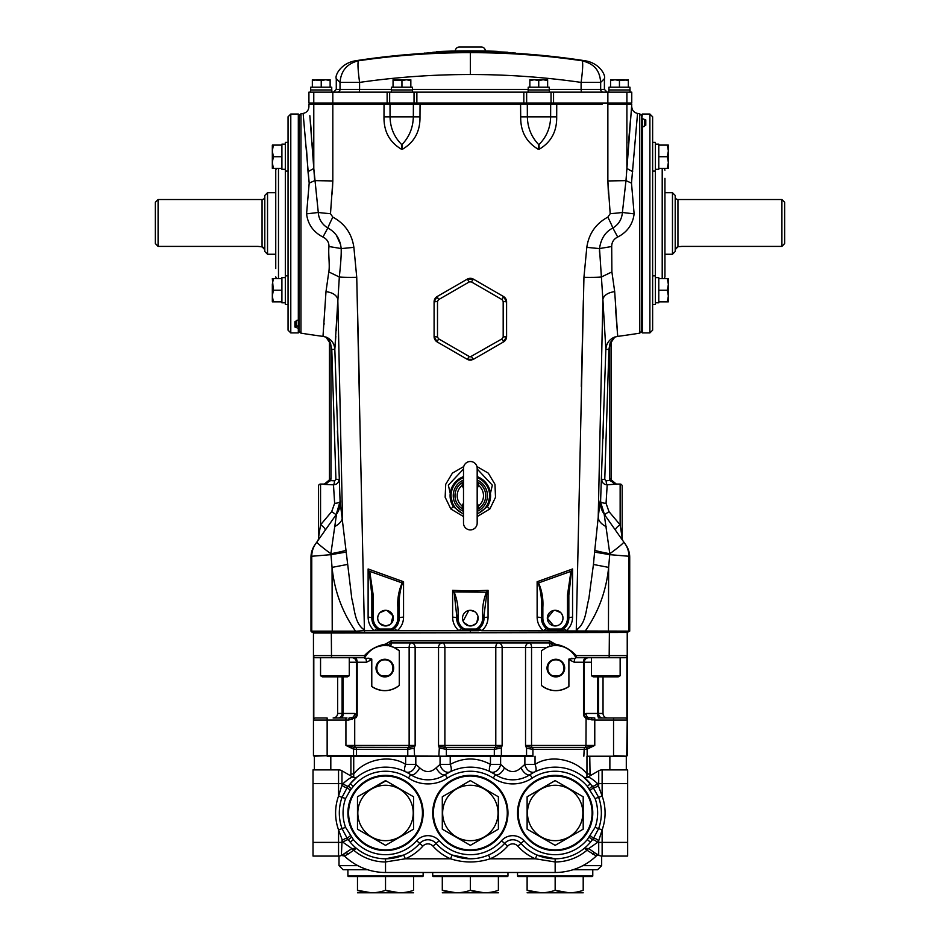 <?xml version="1.0" encoding="UTF-8"?>
<svg xmlns="http://www.w3.org/2000/svg" width="940" height="940" viewBox="0 0 940 940"><rect width="100%" height="100%" fill="white"/><g stroke="black" fill="none" stroke-linecap="round" stroke-linejoin="round"><path stroke-width="1.41" d="M471.751 104.481L526.941 104.505M520.56 103.083L520.701 116.854C520.455 131.353 526.271 142.14 538.15 149.202L539.29 149.202L538.15 149.202L538.702 144.584C531.405 136.982 527.622 127.711 527.352 116.772L527.305 104.505L556.739 104.481L550.664 104.505L550.629 116.772C550.441 127.711 546.551 136.982 538.961 144.584L538.702 144.584M538.961 144.584L539.29 149.202C551.157 142.14 556.962 131.353 556.692 116.854L556.739 104.481L602.047 104.481M608.427 193.969L607.863 180.95L625.981 180.633L622.398 212.475C621.822 219.326 618.649 224.496 612.88 227.997C605.395 231.769 600.93 238.631 599.509 248.56L602.881 299.331C603.997 295.184 607.933 292.61 614.689 291.612L611.893 271.918L611.705 246.515C611.729 242.167 613.726 239.018 617.709 237.045C627.332 232.074 632.796 224.355 634.124 213.874L631.492 183.124L637.555 113.435A1094.395 1094.395 0 0 1 637.696 113.458A1094.395 1094.395 0 0 1 639.717 113.775L639.717 333.171A1094.395 1094.395 0 0 1 617.709 336.391L614.689 291.612M581.308 386.457L583.341 300.53M599.485 252.132L599.497 249.441M615.677 310.329L617.709 336.391L614.831 337.096L610.201 342.701L608.897 349.457L609.719 345.873L609.719 478.601L609.99 480.599L616.722 484.394L611.447 480.058L606.124 480.834L604.761 479.471L608.897 349.469L604.761 479.471L601.718 479.341C601.964 482.702 603.797 484.523 607.193 484.829L616.722 484.077C613.397 483.748 611.564 481.926 611.247 478.601L609.719 478.601M641.339 331.538L639.717 333.171M641.339 115.397L639.717 113.775M611.705 246.515L599.509 248.56A21.89 0.834 -173.4 0 1 586.807 247.326L583.94 277.324A21.89 1.375 -178.5 0 0 601.353 277.006L611.893 271.918M634.124 213.874L622.398 212.475A21.89 0.975 175.4 0 1 610.189 213.709L607.851 217.117A21.89 2.103 -117.1 0 1 612.88 227.997L617.709 237.045M611.247 478.601L611.247 342.231L614.842 336.99C609.332 339.246 606.347 343.359 605.854 349.328L608.897 349.469M615.665 530.489A5.476 2.103 -35.2 0 1 620.141 524.849L622.186 538.009L622.186 486.121A2.056 2.056 0 0 0 620.141 484.077L620.141 524.849L609.002 511.63L604.526 514.685L600.202 500.867L598.216 517.329L602.881 299.331L605.854 349.328L600.59 501.431A5.476 1.716 -177.6 0 0 606.053 503.323L607.193 484.829A4.101 1.058 86.4 0 1 606.124 480.834M603.022 438.322L603.269 430.826M612.351 481.903L612.998 482.643M614.842 336.99L610.201 342.701M611.247 345.873L609.719 345.873M609.002 511.63L606.053 503.323M623.185 541.158A5.476 5.476 0 0 1 622.186 538.009L622.186 486.121M621.281 530.278L621.657 532.486M621.669 532.545L622.01 535.177M623.749 541.957L604.173 514.168L609.813 553.719A21.89 1.598 -35.2 0 0 623.749 541.957L625.723 544.754A21.89 21.89 0 0 1 629.718 557.361L629.718 631.128L481.785 630.74L479.177 628.59L484.018 617.251M623.514 541.616L624.877 543.555M606.147 526.647A21.89 12.079 -175.7 0 1 598.216 517.329L594.597 552.097L609.696 554.659L628.919 556.257L629.718 557.361M334.628 503.323A5.476 1.716 -2.4 0 0 340.092 501.431L336.156 514.685L331.679 511.63L334.628 503.323L333.488 484.829L323.971 484.394L329.247 480.058L329.435 478.601L329.435 342.231L325.851 336.99C331.35 339.246 334.346 343.359 334.828 349.328L340.092 501.431L351.842 598.839C354.768 609.214 354.521 623.631 364.426 629.965L363.486 630.74L364.438 630.74L364.603 632.502L355.661 632.502L627.556 632.502L628.919 631.128L628.919 556.257A21.89 21.843 -35.2 0 0 624.947 543.649M594.597 552.097L593.446 564.482L608.627 567.384L609.813 553.719A21.89 1.528 -170.3 0 1 594.762 550.358M600.202 500.867A21.89 21.843 -35.2 0 0 604.173 514.168M357.212 632.502L355.52 631.128L355.661 632.502L312.339 632.502L310.976 631.128L355.52 631.128C342.242 612.187 334.417 590.931 332.055 567.384L330.88 553.719A21.89 1.598 -144.8 0 1 316.933 541.957L336.52 514.168L330.88 553.719A21.89 1.528 -9.7 0 0 345.92 550.358M317.18 541.616L315.805 543.555M346.085 552.097L330.986 554.659L311.763 556.257L310.976 557.361A21.89 21.89 0 0 1 314.971 544.754L316.933 541.957M313.126 632.502L311.763 631.128L311.763 556.257A21.89 21.843 -144.8 0 1 315.734 543.649M319.412 530.278L319.024 532.486M319.024 532.545L318.672 535.177M318.495 537.645L318.495 486.121A2.056 2.056 0 0 1 320.552 484.077L320.552 524.849L318.495 538.009A5.476 5.476 0 0 1 317.497 541.158M331.679 511.63L320.552 524.849A5.476 2.103 -144.8 0 1 325.017 530.489M338.964 479.341C338.717 482.702 336.896 484.523 333.488 484.829A4.101 1.058 93.6 0 0 334.558 480.834L335.921 479.471L331.785 349.469L330.962 345.873L329.435 345.873L330.962 345.873L331.785 349.457L335.921 479.471L338.964 479.341M332.267 193.969L332.819 180.95L314.7 180.633L313.796 168.483L318.284 212.475C318.742 219.102 321.915 224.272 327.802 227.997C335.756 232.215 340.221 239.077 341.173 248.56C341.514 256.561 340.057 269.627 339.328 277.006L334.828 349.328L331.785 349.469M329.435 478.601L329.247 480.058L330.692 480.599L323.971 484.077C327.285 483.748 329.118 481.926 329.435 478.601L330.962 478.601L330.692 480.599L334.558 480.834M325.851 336.99L330.481 342.701L330.962 345.873L330.962 478.601M299.343 115.397L300.964 113.775L300.964 333.171A1094.395 1094.395 0 0 0 322.984 336.391L325.851 337.096C328.706 339.352 329.905 341.067 329.435 342.231L330.481 342.701M329.435 342.231L329.435 345.873M337.66 438.322L337.425 430.826M328.33 481.903L327.684 482.643M334.828 349.328L335.087 346.073M335.416 341.808L335.827 336.25M336.214 330.492L337.789 299.743M334.534 526.647A21.89 12.079 -4.3 0 0 342.465 517.329L337.812 299.331C336.696 295.184 332.748 292.61 325.992 291.612L328.788 271.918C330.058 265.867 328.072 253.271 328.988 246.515C329 242.214 327.002 239.066 322.972 237.045C313.349 232.074 307.873 224.343 306.569 213.874L309.19 183.124L303.127 113.435A1094.395 1094.395 0 0 0 300.964 113.775M322.984 336.391L325.992 291.612M324.1 323.325L324.006 324.5M299.343 331.538L300.964 333.171M309.848 115.714L313.796 168.483L308.003 171.644L309.248 183.535M306.416 147.686L307.979 171.162M328.988 246.515L341.173 248.56A21.89 0.834 -6.6 0 0 353.875 247.326L356.742 277.324A21.89 1.375 -1.5 0 1 339.328 277.006L339.422 275.902M340.574 244.553L336.544 235.635M313.784 168.26L312.209 142.951M311.34 131.988L310.588 123.398M303.127 113.435C306.71 112.612 308.649 110.356 308.919 106.678L308.919 104.505L313.784 104.505L315.17 103.083M314.7 180.633L309.19 183.124M332.184 104.481L332.819 104.481L332.819 180.95L330.492 213.709A21.89 0.975 4.6 0 1 318.284 212.475L306.569 213.874M330.492 213.709L332.831 217.117C344.851 223.626 351.865 233.696 353.875 247.326M356.742 277.324L364.426 629.965M347.236 564.482L332.055 567.384L332.231 632.502M332.831 217.117A21.89 2.103 -62.9 0 0 327.802 227.997L322.972 237.045M339.328 277.006L328.788 271.918M340.48 500.867A21.89 21.843 -144.8 0 1 336.52 514.168M356.401 631.163L363.486 630.74M364.438 630.74L470.341 630.74L470.341 632.502M380.359 630.74L380.23 629.083L390.829 629.083A1.363 1.363 0 0 0 391.487 628.907A12.314 12.314 0 0 0 397.843 618.132L397.843 607.205C397.326 598.651 398.76 590.555 402.144 582.918L369.726 571.356L373.215 595.149L373.215 618.132A12.314 12.314 0 0 0 379.56 628.907A1.363 1.363 0 0 0 380.23 629.083M390.934 630.74L392.145 630.106A2.738 2.738 0 0 1 390.829 630.446L380.23 630.446M394.33 630.74L392.145 630.106L395.446 627.556M402.438 583.199L403.554 581.731L402.438 583.199C399.876 590.931 398.795 598.933 399.206 607.205L399.206 618.132A13.677 13.677 0 0 1 392.145 630.106L391.487 628.907M399.206 607.205L397.843 607.205M390.829 630.446L390.829 629.083M377.163 630.74L378.902 630.106A13.677 13.677 0 0 1 371.852 618.132A4.101 0.952 180 0 0 368.116 617.192C368.198 622.574 370.289 627.086 374.39 630.74L376.693 628.578L378.902 630.106L379.56 628.907M378.902 630.106A13.677 13.677 0 0 1 371.852 618.132L376.693 628.578M368.116 617.192L368.116 568.97L369.232 571.626L368.116 568.97L403.554 581.731L403.554 617.192A4.101 0.952 0 0 0 399.206 618.132A13.677 13.677 0 0 1 392.145 630.106M373.215 618.132L371.852 618.132L371.852 595.149L369.232 571.626M371.852 595.149L373.215 595.149M385.529 610.307L379.936 612.657C376.975 616.299 376.975 619.954 379.936 623.62L385.529 625.97A7.826 7.826 0 0 0 393.355 618.132A7.826 7.826 0 0 0 385.529 610.307A7.826 7.826 0 0 0 377.704 618.132A7.826 7.826 0 0 0 385.529 625.97L389.877 624.654M391.052 623.678L393.014 615.865L387.045 610.459M403.554 617.192C403.46 622.609 401.368 627.121 397.279 630.74L394.365 628.578M461.752 630.74L463.714 630.106A13.677 13.677 0 0 1 456.664 618.132A4.101 0.952 180 0 0 452.622 617.192C452.716 622.597 454.807 627.109 458.908 630.74L461.517 628.59L465.041 630.446A2.738 2.738 0 0 1 463.714 630.106L464.384 628.907A1.363 1.363 0 0 0 465.041 629.083L475.64 629.083A1.363 1.363 0 0 0 476.298 628.907A12.314 12.314 0 0 0 482.655 618.132L482.655 615.348C482.232 607.181 483.548 599.379 486.579 591.93L488.06 590.332L486.967 592.223L454.102 591.93C457.134 599.379 458.45 607.181 458.027 615.348L458.027 618.132A12.314 12.314 0 0 0 464.384 628.907M463.714 630.106A13.677 13.677 0 0 1 456.664 618.132L461.517 628.59M458.027 618.132L456.664 618.132L456.664 615.9M453.714 592.223L452.622 590.332L454.102 591.93L456.664 615.348L458.027 615.348M452.622 617.192L452.622 590.332L470.341 590.978L488.06 590.332L488.06 617.192A4.101 0.952 -0 0 0 484.018 618.132A13.677 13.677 0 0 1 476.968 630.106L479.177 628.59M470.341 625.97A7.826 7.826 0 0 0 478.166 618.132A7.826 7.826 0 0 0 470.341 610.307A7.826 7.826 0 0 0 462.515 618.132A7.826 7.826 0 0 0 470.341 625.97M468.813 610.459L463.103 621.129M463.831 622.48L468.802 625.817M471.868 625.817L475.875 623.667M476.85 622.491L478.025 616.605M477.579 615.148L475.875 612.598M474.688 611.635L470.341 610.307M486.967 592.223L484.018 615.348L482.655 615.348M484.018 615.888L484.018 618.132A13.677 13.677 0 0 1 476.968 630.106L476.298 628.907M488.06 617.192C487.978 622.597 485.874 627.109 481.785 630.74L476.968 630.106M478.93 630.74L475.628 630.74L475.64 629.083M475.64 630.446L465.041 630.446L465.041 629.083M465.053 630.74L475.628 630.74M560.334 630.74L562.39 629.741M563.53 630.74L561.779 630.106L563.988 628.578L566.291 630.74C570.392 627.098 572.484 622.586 572.566 617.192A4.101 0.952 -0 0 0 568.841 618.132A13.677 13.677 0 0 1 561.779 630.106L561.121 628.907A12.314 12.314 0 0 0 567.466 618.132L567.466 595.149L570.956 571.356L538.538 582.918C541.922 590.543 543.355 598.639 542.85 607.205L542.85 618.132A12.314 12.314 0 0 0 549.195 628.907A1.363 1.363 0 0 0 549.865 629.083L560.452 629.083A1.363 1.363 0 0 0 561.121 628.907M549.747 630.74L549.865 630.446A2.738 2.738 0 0 1 548.537 630.106L548.584 630.141M546.351 630.74L549.865 630.446A2.738 2.738 0 0 1 548.537 630.106L549.865 630.446L549.865 629.083M544.272 626.416L541.475 618.132A13.677 13.677 0 0 0 548.537 630.106A13.677 13.677 0 0 1 541.475 618.132A4.101 0.952 180 0 0 537.128 617.192C537.234 622.621 539.325 627.133 543.402 630.74L546.328 628.578L549.865 630.446L560.452 630.446L560.452 629.083M537.128 617.192L537.128 581.731L538.244 583.199L537.128 581.731L572.566 568.97L570.956 571.356L572.566 568.97L572.566 617.192M542.85 618.132L541.475 618.132L541.475 607.205C541.887 598.933 540.806 590.931 538.244 583.199M541.475 607.205L542.85 607.205M555.152 625.97A7.826 7.826 0 0 0 562.99 618.132A7.826 7.826 0 0 0 555.152 610.307A7.826 7.826 0 0 0 547.327 618.132A7.826 7.826 0 0 0 555.152 625.97L558.184 625.359M553.637 610.459L547.327 618.132L553.625 625.817M559.547 624.618L560.745 623.62C563.706 619.965 563.706 616.311 560.745 612.657L555.152 610.307M571.461 571.626L568.841 595.149L567.466 595.149M568.841 595.149L568.841 618.132L567.466 618.132M583.47 632.502L584.292 631.163M585.021 632.502L585.173 631.128C598.451 612.187 606.265 590.931 608.627 567.384L608.45 632.502M593.446 564.482L588.84 598.839C585.914 609.214 586.172 623.631 576.267 629.965L577.195 630.74M583.94 277.324L576.267 629.965M607.851 217.117C595.831 223.626 588.816 233.696 586.807 247.326M632.679 171.644L626.886 168.483L626.909 104.505L607.863 104.481L607.863 180.95L610.189 213.709M625.511 103.083L626.909 104.505L631.762 104.505L625.981 180.633L631.492 183.124M628.472 142.998L630.787 116.172M359.374 386.457L357.341 300.53M313.796 168.483L313.784 104.505L340.163 104.481M391.369 103.083L390.018 104.505L390.053 116.772C390.241 127.711 394.13 136.982 401.721 144.584L401.979 144.584C409.276 136.982 413.06 127.711 413.33 116.772L413.389 104.505L332.819 104.481L332.995 103.083M470.341 103.083L470.341 104.481L420.051 104.481L419.98 116.854C420.227 131.353 414.411 142.14 402.531 149.202L401.404 149.202C389.524 142.14 383.72 131.353 383.99 116.854L384.049 103.083M438.487 104.481L413.788 104.505M385.858 104.481L387.104 104.493M387.656 104.493L388.537 104.493M389.101 104.505L389.748 104.505M463.502 516.565L450.824 508.963L445.149 497.237L445.724 484.276L452.41 473.114L463.737 466.569M448.545 289.955L456.417 285.408M450.824 508.963L453.327 506.66L463.502 514.262M463.502 469.013L448.345 485.157L453.327 506.66A20.233 20.233 0 0 1 463.502 476.651M477.179 514.262L487.355 506.66L492.337 485.181L477.179 469.013M477.179 476.651A20.233 20.233 0 0 1 487.355 506.66L489.869 508.963L477.179 516.565M476.944 466.569L488.295 473.137L494.957 484.3L495.521 497.272L489.869 508.963M484.264 285.408L492.137 289.955M470.341 356.836L502.136 338.799L503.182 336.978L506.589 336.602L503.511 341.937L473.419 359.315L467.262 359.315L469.295 356.554L470.341 356.836M503.182 336.978L503.182 301.481L502.136 299.66L471.387 281.906L469.295 281.906L438.545 299.66L437.5 301.481L437.5 336.978L438.545 338.799L469.295 356.554M471.939 359.926A6.157 6.157 0 0 1 467.262 359.315L437.171 341.937L438.545 338.799M437.5 301.481L434.092 301.857L437.171 296.523A6.157 6.157 0 0 0 434.092 301.857L434.092 336.602A6.157 6.157 0 0 0 437.171 341.937L434.092 336.602L437.5 336.978M437.171 296.523L467.262 279.145L437.171 296.523L438.545 299.66M471.387 281.906L473.419 279.145A6.157 6.157 0 0 0 467.262 279.145L469.295 281.906M467.262 279.145L473.419 279.145L503.511 296.523L506.589 301.857L506.589 336.602L506.589 301.857A6.157 6.157 0 0 0 503.511 296.523L473.419 279.145M502.136 299.66L503.511 296.523M471.387 356.554L473.419 359.315L503.511 341.937A6.157 6.157 0 0 0 506.589 336.602M502.136 338.799L503.511 341.937M503.182 301.481L506.589 301.857M470.341 529.902A6.839 6.839 0 0 0 477.179 523.063L477.179 468.343A6.839 6.839 0 0 0 470.341 461.505A6.839 6.839 0 0 0 463.502 468.343L463.502 523.063A6.839 6.839 0 0 0 470.341 529.902M463.502 511.372A17.096 17.096 0 0 1 463.502 480.035M477.179 480.035A17.096 17.096 0 0 1 477.179 511.372M463.502 488.53L462.186 485.381L462.339 482.584L463.408 481.409M477.273 481.409L478.354 482.584L478.495 485.381L477.179 488.53M463.502 506.543L462.186 506.026L463.502 502.865M477.179 481.022L477.414 481.703A2.738 2.573 -31.3 0 0 478.354 482.584A15.369 15.369 0 0 1 478.354 508.81L478.495 506.026L477.179 506.543M477.179 502.865L478.495 506.026A13.16 13.16 0 0 0 478.495 485.381L477.179 484.852M463.502 484.852L462.186 485.381A13.16 13.16 0 0 0 462.186 506.026L462.339 508.81A15.369 15.369 0 0 1 462.339 482.584A2.738 2.573 31.3 0 0 463.267 481.703L463.502 481.022M477.179 510.209A2.738 2.573 31.3 0 1 477.414 509.691L477.414 509.691A2.738 2.573 31.3 0 1 478.354 508.81L477.273 509.997M463.408 509.997L462.339 508.81A2.738 2.573 -31.3 0 1 463.267 509.691L463.267 509.691A2.738 2.573 -31.3 0 1 463.502 510.209M336.273 89.406L336.273 78.69L340.022 82.403L340.022 89.406L336.273 89.406L333.547 92.144M604.408 78.69C606.03 75.846 600.072 63.027 584.786 60.712L582.107 60.771C583.129 62.627 582.8 69.842 581.108 82.403C544.436 77.15 507.518 74.519 470.341 74.519L470.341 52.652C507.623 52.628 544.871 55.343 582.107 60.771C592.447 63.556 599.673 68.479 600.66 82.403L581.108 82.403L581.108 89.406L600.66 89.406L600.66 82.403L604.408 78.69L604.408 89.406L607.146 92.144M313.772 92.144L308.919 92.144L308.919 103.083L389.654 103.083L389.654 92.144L313.772 92.144L313.772 103.083M631.762 92.144L631.762 103.083L551.028 103.083L551.028 92.144L631.762 92.144M526.647 92.144L551.028 92.144L551.028 103.083L523.827 103.083L523.827 92.144L526.647 92.144L526.647 103.083M416.866 103.083L416.866 92.144L414.035 92.144L414.035 103.083L523.827 103.083M414.035 103.083L389.654 103.083M414.035 92.144L389.654 92.144M416.866 92.144L523.827 92.144M429.145 53.087L429.145 52.852A752.599 533.38 -90 0 0 425.773 53.133L425.773 53.286M437.03 52.699L437.03 52.558A751.8 335.662 90 0 0 435.126 52.558M437.864 52.487A752.517 334.288 -90 0 0 437.03 52.558M511.113 53.063L511.113 52.863A752.587 752.587 0 0 0 507.988 52.711L507.988 52.899M470.341 52.652C432.811 52.652 395.564 55.354 358.575 60.771L355.907 60.712C340.609 63.027 334.663 75.846 336.273 78.69M464.196 50.889A753.481 509.809 -90 0 1 466.287 50.877A753.492 753.492 0 0 0 463.855 50.889A753.469 110.239 90 0 1 464.196 50.889M465.136 50.889A753.492 753.492 0 0 0 464.043 50.889M473.584 50.901L473.584 51.312A753.058 753.058 0 0 0 471.845 51.3A753.069 370.325 90 0 0 471.751 51.3A753.058 740.133 90 0 1 479.224 51.371A752.999 343.37 90 0 0 478.754 51.371A753.034 752.717 90 0 0 470.776 51.324A753.081 132.951 90 0 1 471.821 51.418A752.94 740.979 90 0 0 470.964 51.418A753.081 132.963 -90 0 0 469.741 51.312A753.034 752.799 -90 0 1 475.358 51.336L475.358 51.336A753.046 738.817 -90 0 0 470.494 51.312A753.069 330.88 -90 0 1 470.881 51.3A753.058 753.058 0 0 0 468.026 51.3L468.026 50.889A753.492 526.435 -90 0 1 473.948 50.877A753.492 526.435 -90 0 1 476.933 50.901A753.492 753.492 0 0 1 484.276 50.995A753.398 351.419 90 0 0 484.1 50.995A753.398 351.419 90 0 0 482.255 50.972A753.481 753.481 0 0 0 474.912 50.889A753.469 346.625 90 0 0 473.584 50.901A753.469 753.469 0 0 1 489.564 51.136A753.234 350.467 -90 0 1 492.748 51.195A753.234 350.467 -90 0 1 494.381 51.253A753.481 753.481 0 0 1 494.757 51.265A753.234 352.336 -90 0 1 497.906 51.43A753.422 753.422 0 0 0 494.757 51.324M455.923 51.442L455.923 51.007A753.375 158.367 90 0 1 456.593 50.995A753.375 158.367 90 0 1 457.897 50.995A753.469 753.469 0 0 1 468.026 50.889M455.665 51.442L455.665 51.019A753.481 753.481 0 0 0 450.401 51.136A753.316 352.465 -90 0 1 452.257 51.077A753.492 753.492 0 0 0 443.821 51.336A753.128 354.921 90 0 0 441.953 51.406A753.481 753.481 0 0 0 438.099 51.559A753.022 359.62 90 0 0 436.701 51.641L436.701 52.053A753.058 753.058 0 0 1 454.349 51.465A753.058 753.058 0 0 1 457.897 51.406L457.897 50.995M450.331 51.618A753.011 437.664 -90 0 1 453.115 51.512A752.917 612.586 -90 0 0 452.399 51.524L452.399 51.524A752.999 437.664 90 0 0 449.614 51.63A752.799 613.468 90 0 1 450.331 51.618M473.584 51.312A753.058 753.058 0 0 1 489.564 51.547L489.564 51.136M489.564 51.547A752.823 350.268 -90 0 1 492.748 51.606A753.081 753.081 0 0 1 495.028 51.676A752.764 353.71 -90 0 1 499.034 51.864A753.046 753.046 0 0 1 506.742 52.194A752.541 357.2 -90 0 1 507.941 52.276A753.022 753.022 0 0 0 506.742 52.217M507.941 52.899L507.941 52.276M434.245 52.887A752.212 567.22 90 0 0 433.939 52.899A751.8 596.747 90 0 1 434.245 52.887A752.388 698.878 90 0 0 433.951 52.91A751.977 398.724 90 0 0 432.741 53.004A751.93 687.493 90 0 1 434.245 52.946A751.636 558.56 90 0 1 435.126 52.91A752.176 746.854 90 0 1 437.864 52.793A751.565 296.793 90 0 1 438.616 52.793A752.317 532.169 -90 0 1 440.12 52.711A752.2 749.098 90 0 1 444.479 52.546A751.812 302.739 -90 0 0 443.21 52.546A752.4 689.326 -90 0 1 444.009 52.511A751.847 301.587 90 0 1 445.243 52.523A752.352 733.964 -90 0 1 446.535 52.464A752.2 749.11 90 0 1 474.477 52.182A752.2 644.758 -90 0 1 490.915 52.276L490.915 51.594A752.764 353.71 -90 0 1 495.028 51.676M490.915 52.276A752.082 353.393 -90 0 1 495.028 52.37A752.4 752.4 0 0 1 584.762 60.712M499.034 52.511L499.034 51.864M474.477 52.182L474.477 51.489A752.881 645.345 -90 0 1 490.915 51.594M446.535 52.487L446.535 51.806A752.881 749.791 90 0 1 474.477 51.489M448.415 51.724A752.74 37.565 90 0 1 448.451 51.735L448.415 51.724A753.034 734.634 -90 0 0 445.243 51.829L445.243 52.523M444.009 52.511L444.009 51.829A752.529 301.857 90 0 1 445.243 51.829M438.616 52.793L438.616 52.111A752.999 532.651 -90 0 1 440.12 52.017A752.881 749.779 90 0 1 444.479 51.864A752.493 303.009 -90 0 0 443.21 51.864A753.081 689.96 -90 0 1 444.009 51.829M440.12 52.711L440.12 52.017M437.864 52.793L437.864 52.111A752.247 297.063 90 0 1 438.616 52.111M434.245 52.946L434.245 52.252A752.317 559.077 90 0 1 435.126 52.229A752.87 747.535 90 0 1 437.864 52.111M435.126 52.91L435.126 52.229M444.009 52.417A752.035 354.404 90 0 0 443.821 52.428A752.035 354.404 90 0 0 441.953 52.499L441.953 51.959M441.953 52.499A752.388 752.388 0 0 0 440.12 52.57A752.282 739.604 90 0 1 442.764 52.511A752.352 752.012 90 0 0 440.12 52.617M453.903 51.054L453.903 51.054A753.316 352.465 -90 0 0 452.257 51.077M436.701 51.641A753.469 753.469 0 0 1 454.349 51.054A753.398 344.134 -90 0 1 455.665 51.019A753.481 753.481 0 0 1 455.923 51.007M436.701 52.053A752.611 359.421 90 0 0 436.101 52.088A752.964 740.274 90 0 1 442.764 51.829A753.046 752.693 90 0 0 435.138 52.147A752.893 567.736 90 0 0 433.939 52.217A752.493 597.288 90 0 1 434.644 52.194A753.069 699.513 90 0 0 433.951 52.229A752.658 399.089 90 0 0 432.741 52.323A752.611 688.115 90 0 1 434.245 52.252M448.451 51.735A753.022 731.755 90 0 0 446.535 51.806M457.897 51.406A753.058 753.058 0 0 1 468.026 51.3M436.407 52.123A753.058 672.1 -90 0 1 437.018 52.088A752.282 328.73 -90 0 0 436.865 52.088A753.058 674.744 90 0 0 434.985 52.194A752.811 727.067 90 0 1 437.276 52.1A752.529 192.336 -90 0 1 437.37 52.088A752.823 727.266 -90 0 0 436.454 52.123A753.034 749.497 -90 0 1 437.688 52.064A752.329 74.989 -90 0 0 437.652 52.064A753.046 749.439 90 0 0 436.407 52.123M506.742 52.84L506.742 52.194M433.469 52.746A752.517 752.517 0 0 1 433.704 52.734L433.669 52.605A752.646 752.646 -90 0 0 430.156 52.781L430.273 52.781A752.646 752.646 0 0 1 433.469 52.617L433.469 52.863M437.864 52.675A751.93 359.092 90 0 0 436.101 52.769A752.282 739.604 90 0 1 437.864 52.699A752.352 752.012 90 0 0 435.138 52.828M337.296 92.144A2.738 2.726 -90 0 0 340.022 89.406L359.585 89.406L359.585 82.403C357.858 69.384 357.517 62.169 358.575 60.771C347.177 63.485 340.985 70.7 340.022 82.403L359.585 82.403C396.234 77.139 433.152 74.519 470.341 74.519M514.015 52.981A752.646 752.646 0 0 1 515.59 53.075A752.646 752.646 -90 0 0 512.065 52.863L512.183 52.875A752.646 752.646 0 0 1 513.687 52.957L514.015 52.981M424.363 53.11L424.116 53.122A751.248 327.414 -90 0 1 424.986 53.122L425.244 53.098A751.272 328.213 90 0 0 424.363 53.11M485.393 51.019A4.101 4.101 0 0 0 481.292 47L459.402 47A4.101 4.101 0 0 0 455.289 51.019M391.44 88.583L391.428 89.958L391.428 87.22L412.472 87.22L412.472 89.958M391.346 92.144L391.346 89.958L412.543 89.958L412.543 92.144M394.424 80.159L401.944 80.558L406.386 79.759L410.839 80.558L410.839 79.759L410.839 87.22M393.049 87.22L393.049 79.759L410.839 79.759M401.944 80.558L401.944 87.22M608.944 88.583L608.932 89.958L608.932 87.22L629.988 87.22L629.988 89.958M608.85 92.144L608.85 89.958L630.059 89.958L630.059 92.144M610.565 87.22L610.565 79.759L610.565 80.558L610.565 79.759L623.902 79.759L628.343 80.558L628.343 79.759L619.448 80.558L619.448 87.22M628.343 79.759L628.343 87.22M610.565 80.558L615.007 79.759L619.448 80.558M528.21 89.958L528.21 87.22L549.23 87.22L549.265 89.958M528.139 92.144L528.139 89.958L549.348 89.958L549.348 92.144M549.242 88.583L549.23 87.22M547.632 79.759L547.632 80.558L547.632 79.759L543.191 79.759L547.632 80.558L547.632 87.22M529.855 80.558L534.296 79.759L529.855 79.759L529.855 87.22M538.738 80.558L543.191 79.759L534.296 79.759L538.738 80.558L538.738 87.22M312.339 79.759L312.339 80.558L313.702 79.759L312.339 79.759L312.339 80.558L312.339 79.759L321.233 80.558L321.233 87.22M310.694 89.958L310.694 87.22L331.714 87.22L331.749 89.958M310.623 92.144L310.623 89.958L331.832 89.958L331.832 92.144M331.749 87.22L331.738 88.583M321.233 80.558L325.675 79.759L330.128 80.558L330.128 79.759L330.128 87.22M330.128 79.759L316.78 79.759L312.339 80.558L312.339 87.22M275.749 268.617L275.749 170.117L276.395 168.354M288.051 330.175L288.051 116.772L290.789 114.034L290.789 332.913L288.051 330.175M298.321 320.011L298.321 326.45M290.789 332.913L298.321 332.913L298.321 328.283L294.901 327.026A1.363 1.293 -0 0 0 296.264 325.734L299.002 326.462M294.901 327.026L294.901 321.727L298.321 319.847L298.321 114.034L299.002 114.715L299.002 319.776L298.321 319.847L299.002 319.776M288.051 193.076L288.051 181.62M298.321 332.913L299.002 332.231L299.002 327.296L298.321 328.283M296.264 320.669L296.264 325.734M294.901 321.727A1.363 1.234 0 0 0 296.253 320.693M299.343 115.021L299.002 331.914L299.343 115.021M158.096 199.527L158.096 246.409L155.358 243.542L155.358 202.264L158.096 199.527L262.06 199.527A2.738 2.738 0 0 0 264.798 196.801M262.73 246.985L257.959 246.409L262.06 246.774L264.763 249.664M267.536 254.246L264.798 251.52L264.798 195.426L267.536 192.688L267.536 254.246L275.749 254.246M267.536 192.688L275.749 192.688M264.645 249.206L264.14 248.184M264.093 248.125L263.353 247.361M158.096 246.409L257.959 246.409M675.261 249.57L677.94 246.774L682.041 246.409L781.904 246.409L781.904 199.527L677.94 199.527A2.738 2.738 0 0 1 675.202 196.801M672.464 192.688L675.202 195.426L675.202 251.52L672.464 254.246L672.464 192.688L664.944 192.688M672.464 254.246L664.944 254.246M677.916 246.785L676.659 247.361M781.904 199.527L784.641 202.264L784.641 243.542L781.904 246.409M682.029 246.409L680.913 246.445M679.973 246.503L678.809 246.644M642.373 126.924L642.373 118.663L645.792 119.909A1.363 1.293 180 0 0 644.417 121.213L644.417 126.266A1.363 1.234 180 0 1 645.792 125.22L642.373 127.1L642.373 332.913L641.679 332.231L641.679 127.17L642.373 127.1L641.679 127.17M642.373 114.034L641.679 119.638L641.679 114.715L642.373 114.034L649.893 114.034L652.63 116.772L652.63 330.175L649.893 332.913L649.893 114.034M652.63 304.584L655.368 304.584L655.368 275.855L652.63 275.855L652.63 265.327M652.63 181.878L652.63 116.772M664.944 178.33L664.944 276.818L664.298 278.593M641.339 331.914L641.679 115.021L641.339 331.914M655.368 169.317L658.787 169.317L658.787 168.354L668.364 168.354L667.318 168.354L668.364 168.354L668.364 162.538L667.318 168.354L668.364 162.538L667.318 156.721L668.364 150.917L667.318 145.101L668.364 145.101L668.364 162.538M655.368 144.137L658.787 144.137L658.787 168.354M652.63 171.092L655.368 171.092L655.368 142.363L652.63 142.363M667.318 145.101L658.787 145.101M667.318 156.721L658.787 156.721M655.368 277.629L658.787 277.629L658.787 302.798L655.368 302.798M668.364 301.846L667.318 301.846L668.364 296.029L667.318 301.846L668.364 301.846L668.364 278.593L658.787 278.593M668.364 296.029L667.318 290.213L668.364 284.397L667.318 278.593L668.364 278.593L668.364 284.397M667.318 301.846L658.787 301.846M667.318 290.213L658.787 290.213M667.318 278.593L668.364 278.593M285.325 169.317L281.906 169.317L281.906 144.137L285.325 144.137M288.051 171.092L285.325 171.092L285.325 142.363L288.051 142.363M272.33 145.101L273.364 145.101L272.33 150.917L273.364 145.101L272.33 145.101L272.33 168.354L273.364 168.354L272.33 168.354M272.33 162.538L273.364 156.721L272.33 162.538L273.364 168.354L281.906 168.354M272.33 150.917L273.364 156.721L281.906 156.721M273.364 145.101L281.906 145.101M285.325 277.629L281.906 277.629L281.906 278.593L272.33 278.593L273.364 278.593L272.33 278.593L273.364 290.213L272.33 296.029L273.364 301.846L272.33 301.846L281.906 301.846L281.906 278.593M285.325 302.798L281.906 302.798L281.906 301.846M285.325 275.855L288.051 275.855L288.051 304.584L285.325 304.584L285.325 171.092M273.364 278.593L272.33 284.397L272.33 301.846L273.364 301.846M273.364 290.213L281.906 290.213M349.269 675.766L347.377 676.859L322.444 676.859L320.552 675.766L349.269 675.766L349.269 657.718L352.947 657.718M320.552 675.766L320.552 657.718M347.906 812.971A37.624 37.624 0 0 1 385.529 775.347A37.624 37.624 0 0 1 423.141 812.971A37.624 37.624 0 0 1 385.529 850.594A37.624 37.624 0 0 1 347.906 812.971A37.624 37.624 0 0 0 385.529 850.594A37.624 37.624 0 0 0 423.141 812.971M385.529 785.276A27.706 27.706 0 0 1 413.224 812.971A27.706 27.706 0 0 1 385.529 840.677A27.706 27.706 0 0 1 357.823 812.971A27.706 27.706 0 0 1 385.529 785.276M357.482 829.162L385.529 845.354L413.565 829.162L385.529 845.354L357.482 829.162L357.482 796.779L385.529 780.588L413.565 796.779L413.565 828.716M385.917 780.811L357.482 796.779M357.482 892.8L413.565 892.8M399.418 892.8L385.529 890.298C394.847 893.587 404.2 893.587 413.565 890.298C413.565 893.587 413.565 893.587 413.565 890.298L413.565 876.585M422.46 876.585L348.587 876.585A0.681 0.681 0 0 1 347.906 875.904L423.141 875.904A0.681 0.681 0 0 1 422.46 876.585M347.906 869.747L347.906 875.904M423.141 872.485L423.141 875.904M371.382 892.8L357.482 890.298C357.482 893.587 357.482 893.587 357.482 890.298L357.482 890.615M385.529 876.585L385.529 890.298C376.153 893.587 366.812 893.587 357.482 890.298L357.482 876.585M442.294 892.8L498.388 892.8M484.241 892.8L470.341 890.298C479.67 893.587 489.012 893.587 498.388 890.298C498.388 893.587 498.388 893.587 498.388 890.298C498.388 893.587 498.388 893.587 498.388 890.298L498.388 876.585L507.283 876.585L433.411 876.585A0.681 0.681 0 0 1 432.717 875.904L507.964 875.904A0.681 0.681 0 0 1 507.283 876.585M432.717 872.485L432.717 875.904M507.964 872.485L507.964 875.904M433.411 876.585L470.341 876.585L470.341 890.298C460.976 893.587 451.623 893.587 442.294 890.298C442.294 893.587 442.294 893.587 442.294 890.298C442.294 893.587 442.294 893.587 442.294 890.298L442.294 876.585M456.194 892.8L442.294 890.298M592.094 876.585L518.222 876.585A0.681 0.681 0 0 1 517.54 875.904L592.776 875.904A0.681 0.681 0 0 1 592.094 876.585M517.54 872.485L517.54 875.904M592.776 869.747L592.776 875.904M527.117 892.8L583.199 892.8M569.053 892.8L555.152 890.298C564.482 893.587 573.835 893.587 583.199 890.298C583.199 893.587 583.199 893.587 583.199 890.298C583.199 893.587 583.199 893.587 583.199 890.298L583.199 876.585M527.117 890.298C536.435 893.587 545.788 893.587 555.152 890.298L555.152 876.585L527.117 876.585L527.117 890.298C527.117 893.587 527.117 893.587 527.117 890.298C527.117 893.587 527.117 893.587 527.117 890.298L541.264 892.8M432.717 812.971A37.624 37.624 0 0 1 470.341 775.347A37.624 37.624 0 0 1 507.964 812.971A37.624 37.624 0 0 1 470.341 850.594A37.624 37.624 0 0 1 432.717 812.971A37.624 37.624 0 0 0 470.341 850.594A37.624 37.624 0 0 0 507.964 812.971M470.341 785.276A27.706 27.706 0 0 1 498.047 812.971A27.706 27.706 0 0 1 470.341 840.677A27.706 27.706 0 0 1 442.646 812.971A27.706 27.706 0 0 1 470.341 785.276M498 829.386L470.341 845.354L442.294 829.162L442.294 796.779L470.341 780.588L498.388 796.779L498.388 828.716M498.388 796.779L470.341 780.588L442.294 796.779M442.294 829.162L470.341 845.354M555.152 785.276A27.706 27.706 0 0 1 582.859 812.971A27.706 27.706 0 0 1 555.152 840.677A27.706 27.706 0 0 1 527.457 812.971A27.706 27.706 0 0 1 555.152 785.276M555.152 780.588L527.117 796.779L555.152 780.588L583.199 796.779L583.199 829.162L555.152 845.354L527.117 829.162L555.152 845.354M517.54 812.971A37.624 37.624 0 0 1 555.152 775.347A37.624 37.624 0 0 1 592.776 812.971A37.624 37.624 0 0 1 555.152 850.594A37.624 37.624 0 0 1 517.54 812.971A37.624 37.624 0 0 0 555.152 850.594A37.624 37.624 0 0 0 592.776 812.971M582.812 829.386L583.199 828.716M527.117 829.162L527.117 796.779M620.141 675.766L618.238 676.859L593.305 676.859L591.413 675.766L620.141 675.766L620.141 657.718M591.413 675.766L591.413 657.718L587.735 657.718M572.989 869.747L597.57 869.747L601.67 865.646L582.859 865.646M488.541 855.036L490.163 858.796C476.921 863.014 463.702 863.014 450.519 858.796L452.152 855.036L470.341 858.796A45.825 45.825 0 0 1 436.113 843.439A10.939 10.939 0 0 0 419.757 843.439A45.825 45.825 0 0 1 350.221 842.181L353.381 839.573A41.724 41.724 0 0 0 416.69 840.712A15.052 15.052 0 0 1 439.18 840.712A41.724 41.724 0 0 0 501.514 840.712A15.052 15.052 0 0 1 523.991 840.712A41.724 41.724 0 0 0 587.3 839.573L595.114 827.365A42.465 42.465 0 0 0 595.114 798.577L587.3 786.369L590.461 783.76A45.825 45.825 0 0 0 530.019 774.654A31.467 31.467 0 0 1 495.486 774.654A8.213 3.948 123.3 0 0 504.498 767.792L500.621 764.396L490.457 764.396A8.213 3.255 116 0 0 490.41 771.775A8.213 6.357 116 0 0 500.621 764.396L500.621 756.207L490.457 756.207L490.457 764.396C477.038 757.217 463.632 757.217 450.225 764.396A8.213 3.255 64 0 1 450.272 771.775L445.196 774.654A45.825 45.825 0 0 1 495.486 774.654L493.23 778.085A35.567 35.567 0 0 0 532.263 778.085A41.724 41.724 0 0 1 587.3 786.369M367.693 869.747L343.123 869.747L339.011 865.646L357.823 865.646M475.005 858.561L470.341 858.796A45.825 45.825 0 0 0 504.58 843.439A10.939 10.939 0 0 1 520.924 843.439A45.825 45.825 0 0 0 555.152 858.796L536.963 855.036L535.33 858.796L555.152 861.957A48.986 48.986 0 0 0 586.971 850.218L596.289 855.976A2.738 2.738 0 0 1 598.181 855.212A2.738 2.738 0 0 0 596.289 855.976A59.502 59.502 0 0 1 555.152 872.485L385.529 872.485A59.502 59.502 0 0 1 344.393 855.976L345.121 855.635A2.738 2.573 -120 0 0 341.972 855.153A6.839 6.839 0 0 1 338.553 856.07L313.02 856.07L313.02 769.884L338.553 769.884A6.839 6.839 0 0 1 341.972 770.8L341.972 785.217L343.123 783.561C347.624 779.471 350.867 777.309 352.853 777.086L341.972 770.8A6.839 6.839 0 0 0 338.553 769.884A6.839 6.839 0 0 1 341.972 770.8M555.152 872.485L555.152 858.796A45.825 45.825 0 0 0 590.461 842.181L593.528 838.257L598.627 828.634L602.129 829.891A49.938 49.938 0 0 0 602.129 796.051L597.558 783.561C593.058 779.471 589.815 777.309 587.829 777.086L589.051 777.509M595.114 827.365L598.627 828.634A46.201 46.201 0 0 0 598.627 797.32L592.365 786.122L583.258 776.769A4.101 4.101 0 0 0 587.829 777.086L598.71 770.8L598.71 785.217A4.101 1.257 146.2 0 1 593.528 787.685L590.402 790.152M350.221 842.181L347.154 838.257L342.054 828.634A46.201 46.201 0 0 1 342.054 797.32L347.154 787.685L350.221 783.76A45.825 45.825 0 0 1 410.674 774.654A31.467 31.467 0 0 0 445.196 774.654A8.213 3.948 56.7 0 1 436.195 767.792L440.061 764.396L450.225 764.396L450.225 756.207L490.457 756.207M345.568 798.577L338.553 796.051L341.972 785.217A4.101 1.257 33.8 0 0 347.154 787.685L350.279 790.152L345.568 798.577A42.465 42.465 0 0 0 345.568 827.365L353.381 839.573M352.195 848.667L353.487 849.736M595.114 798.577L602.129 796.051L602.129 769.884L627.661 769.884L627.661 856.07L602.129 856.07L602.129 842.381L627.661 842.381M592.482 854.025A2.738 1.88 -60 0 1 595.149 853.085L599.309 855.459A2.738 2.738 0 0 0 598.181 855.212A2.738 2.738 0 0 1 599.309 855.459L599.274 855.435M590.402 835.789L593.528 838.257A4.101 1.257 -146.2 0 1 598.71 840.736L602.129 829.891L602.129 842.381L598.71 842.381L598.71 855.153A6.839 6.839 0 0 0 602.129 856.07A6.839 6.839 0 0 1 598.71 855.153A2.738 2.573 -60 0 0 595.572 855.635M626.298 769.884L626.298 756.207M533.168 756.207L500.621 756.207M590.073 775.782L589.768 756.207M356.871 777.216L357.423 776.769A4.101 4.101 0 0 1 357.412 776.781L357.412 776.781A4.101 4.101 0 0 1 352.853 777.086A4.101 4.101 0 0 0 357.423 776.769L350.221 783.76L353.381 786.369L350.279 790.152M490.41 771.775L495.486 774.654M532.745 772.997L530.019 774.654A8.213 3.948 56.7 0 1 521.007 767.792C515.508 772.821 509.997 772.821 504.498 767.792M586.96 756.207L586.96 773.984C576.913 760.437 551.651 753.516 535.036 764.396A8.213 3.255 64 0 1 535.083 771.775A8.213 6.357 64 0 1 524.873 764.396L521.007 767.792M589.768 773.984L586.96 773.984L586.913 777.474M584.245 777.556L583.258 776.769A4.101 4.101 0 0 0 587.829 777.086M493.23 778.085A41.724 41.724 0 0 0 447.452 778.085A35.567 35.567 0 0 1 408.418 778.085A41.724 41.724 0 0 0 353.381 786.369M345.568 827.365L338.553 829.891A49.938 49.938 0 0 1 338.553 796.051L338.553 783.561L343.123 783.561A4.101 1.316 36.1 0 0 348.317 786.122L351.454 788.684M353.546 756.207L327.144 756.207L353.722 756.207L353.722 773.984C363.78 760.437 389.031 753.516 405.645 764.396A8.213 3.255 116 0 0 405.598 771.775A8.213 6.357 116 0 0 415.809 764.396L419.675 767.792A8.213 3.948 123.3 0 1 410.674 774.654L407.948 772.997M450.272 771.775A8.213 6.357 64 0 1 440.061 764.396L440.061 756.207L450.225 756.207M419.675 767.792C425.186 772.821 430.685 772.821 436.195 767.792M353.722 756.207L440.061 756.207M589.227 788.684L592.365 786.122A4.101 1.316 143.9 0 0 597.558 783.561L627.661 783.561M589.227 837.258L592.365 839.82A4.101 1.316 -143.9 0 1 597.558 842.381L598.71 840.736L598.71 842.381L597.558 842.381L588.71 848.573A2.738 0.623 -51.1 0 0 586.971 850.218L586.865 850.101A2.738 0.729 -49.9 0 1 588.71 848.573L584.339 848.303L586.865 850.101M602.129 769.884A6.839 6.839 0 0 0 598.71 770.8A6.839 6.839 0 0 1 602.129 769.884A6.839 6.839 0 0 0 598.71 770.8A6.839 6.839 0 0 1 602.129 769.884M588.487 848.667L587.206 849.736M595.149 853.085L588.757 848.597M590.461 842.181L587.3 839.573M341.972 855.153L351.971 848.573L343.123 842.381L341.972 842.381L341.373 855.459A2.738 2.738 0 0 1 344.393 855.976A2.738 2.738 0 0 0 341.373 855.459L344.393 855.976M345.532 853.085A2.738 1.88 -120 0 1 348.2 854.025L345.121 855.635M351.936 848.597A2.738 0.623 -128.9 0 1 353.71 850.218L348.2 854.025M385.529 872.485L385.529 858.796L403.718 855.036L405.352 858.796L385.529 861.957A48.986 48.986 0 0 1 353.71 850.218L353.816 850.101A2.738 0.729 -130.1 0 0 351.971 848.573L356.342 848.303L353.816 850.101M351.454 837.258L348.317 839.82A4.101 1.316 -36.1 0 0 343.123 842.381L338.553 829.891L338.553 842.381L313.02 842.381M350.279 835.789L347.154 838.257A4.101 1.257 -33.8 0 0 341.972 840.736L341.972 842.381L338.553 842.381L338.553 856.07M350.608 775.782L350.914 773.984L353.722 773.984L353.769 777.474M314.395 769.884L314.395 756.207M555.846 659.257A8.824 8.824 0 0 0 547.021 668.082A8.824 8.824 0 0 0 555.846 676.906A8.824 8.824 0 0 0 564.67 668.082A8.824 8.824 0 0 0 555.846 659.257M555.846 659.539A8.542 8.542 0 0 0 547.303 668.082A8.542 8.542 0 0 0 555.846 676.624A8.542 8.542 0 0 0 564.388 668.082A8.542 8.542 0 0 0 555.846 659.539M553.425 675.931L553.695 675.931A8.143 8.143 0 0 0 557.984 675.931L558.243 675.931C567.043 673.757 564.94 659.363 555.846 659.868C546.739 659.351 544.613 673.745 553.425 675.931M553.695 675.931L557.984 675.931M382.697 675.931L387.257 675.931C396.069 673.745 393.942 659.363 384.848 659.868C375.741 659.363 373.638 673.769 382.439 675.931L382.697 675.931A8.143 8.143 0 0 0 386.986 675.931M384.848 659.539A8.542 8.542 0 0 0 376.305 668.082A8.542 8.542 0 0 0 384.848 676.624A8.542 8.542 0 0 0 393.39 668.082A8.542 8.542 0 0 0 384.848 659.539M384.848 659.257A8.824 8.824 0 0 0 376.012 668.082A8.824 8.824 0 0 0 384.848 676.906A8.824 8.824 0 0 0 393.672 668.082A8.824 8.824 0 0 0 384.848 659.257M385.67 645.522L388.02 645.733A22.572 22.572 0 0 0 384.848 645.51L385.67 645.522L385.388 644.17L387.374 645.204A4.512 4.512 0 0 1 388.091 644.264M371.782 659.069L370.901 660.08A4.512 0.952 42.4 0 0 368.738 658.188L371.782 659.069L371.782 686.494A22.572 22.572 0 0 0 399.277 685.436L399.277 650.727L393.978 647.437L387.374 645.204A2.08 2.08 0 0 1 387.057 645.616M399.277 650.727A22.572 22.572 0 0 0 390.817 646.309L391.287 642.925L387.374 645.204M346.989 717.984L338.012 717.984A4.512 4.101 -90 0 0 342.113 713.46L337.648 713.46L337.648 676.859M598.263 717.984L607.557 717.984A4.512 4.512 0 0 1 603.034 713.46L603.034 676.859M607.557 717.984L625.135 717.984A2.08 2.08 0 0 1 627.227 720.064L626.698 756.207L587.148 756.207M343.159 676.859L343.159 713.46L354.65 713.46L357.188 715.516L356.06 717.655L348.658 720.064L313.455 720.064L313.455 655.627L364.426 655.627C370.149 649.493 377.128 645.674 385.388 644.17L391.134 640.845L549.548 640.845L555.293 644.17C563.542 645.663 570.521 649.481 576.255 655.627L575.233 656.519L575.903 657.73A22.572 22.572 0 0 0 575.233 656.519C570.733 649.47 564.27 645.792 555.846 645.51A22.572 22.572 0 0 0 552.673 645.733L553.319 645.204L549.395 642.925L391.287 642.925A4.512 4.512 0 0 0 390.123 643.077M591.413 662.23L574.234 662.23A4.512 1.798 90 0 1 575.092 658.4L575.903 657.73A4.512 1.798 90 0 1 576.044 657.718L625.135 657.718A2.08 2.08 0 0 0 627.227 655.627A2.08 2.08 0 0 1 625.135 657.718M626.698 632.502L313.455 633.019L313.455 655.627A2.08 2.08 0 0 0 315.546 657.718L353.041 657.718M364.649 657.718A4.512 1.798 90 0 1 364.791 657.73L365.448 656.519L364.426 655.627L364.649 657.718L315.546 657.718A2.08 2.08 0 0 1 313.455 655.627M553.625 645.616L555.023 645.522L555.293 644.17L553.625 645.616L549.877 646.309A22.572 22.572 0 0 0 546.704 647.437L541.417 650.727L541.417 685.436A22.572 22.572 0 0 0 568.9 686.494L568.9 659.069L575.092 658.4M541.417 685.436C550.335 691.969 559.488 692.322 568.9 686.494M371.782 686.494C381.158 692.322 390.323 691.969 399.277 685.436M370.901 660.08L366.447 662.23A4.512 1.798 90 0 0 365.601 658.4L368.738 658.188M585.972 718.63L583.493 715.516L584.292 714.6A4.512 3.772 -160.6 0 0 586.008 717.385A2.08 1.293 106 0 1 586.09 718.665L585.972 745.432A2.08 1.339 90 0 1 585.068 747.394L532.228 747.394A2.08 1.022 90 0 1 531.547 745.432L525.542 745.432L525.542 647.437L438.534 647.437L438.534 745.432L444.89 745.432A2.08 1.105 90 0 0 445.63 747.394L495.051 747.394A2.08 1.105 -90 0 0 494.311 749.356L446.371 749.356L439.321 748.005L438.534 745.432L440.649 746.724L445.63 747.394A2.08 1.105 -90 0 1 446.371 749.356L446.371 755.678L532.921 755.678L532.921 749.356L526.553 748.252L525.542 745.432L528.057 746.842L532.228 747.394A2.08 1.022 -90 0 1 532.921 749.356L584.175 749.356L583.846 756.207M345.92 717.984L345.92 745.432L354.063 747.288L353.546 749.145L345.92 745.432L409.135 745.432A2.08 1.022 90 0 1 408.454 747.394L412.625 746.842L415.139 745.432L415.139 647.437L438.534 647.437A4.512 3.948 90 0 1 442.493 642.925A4.512 2.397 90 0 1 444.89 647.437L444.89 745.432L495.791 745.432A2.08 1.105 90 0 1 495.051 747.394L500.033 746.724L502.148 745.432L501.373 748.005L494.311 749.356L494.311 755.678M495.791 647.437A4.512 2.397 90 0 1 498.188 642.925A4.512 3.948 90 0 1 502.148 647.437L502.148 745.432L495.791 745.432L495.791 647.437M354.063 747.288L408.454 747.394A2.08 1.022 -90 0 0 407.772 749.356L414.14 748.252L415.139 745.432L409.135 745.432L409.135 647.437A4.512 2.232 90 0 1 411.368 642.925A4.512 3.772 90 0 1 415.139 647.437L393.978 647.437M365.448 656.519C369.949 649.47 376.411 645.792 384.848 645.51A22.572 22.572 0 0 0 364.567 658.164L365.601 658.4M391.134 640.845L391.287 642.925M549.548 640.845L549.395 642.925A4.512 4.512 0 0 1 553.319 645.204A4.512 4.512 0 0 0 549.395 642.925L549.877 646.309L546.704 647.437L531.547 647.437A4.512 2.232 90 0 0 529.314 642.925A4.512 3.772 90 0 0 525.542 647.437L531.547 647.437L531.547 745.432L594.773 745.432L587.148 749.145L584.175 749.356A2.08 1.339 -90 0 1 585.068 747.394L586.63 747.288L587.148 749.145L587.148 755.678M555.023 645.522L555.846 645.51M587.653 657.718L623.902 657.718M574.234 662.23L569.781 660.08A4.512 0.952 137.6 0 1 571.943 658.188M588.146 657.753A4.512 4.418 90 0 0 584.292 662.23L584.292 714.6L586.031 713.46A4.512 4.077 -90 0 0 588.405 717.573L594.773 717.984L594.773 720.064L586.09 718.665M586.008 717.385L588.405 717.573A2.08 0.917 107.4 0 1 588.569 719.464M576.044 657.718L576.255 655.627L627.227 655.627L627.227 720.064A2.08 2.08 0 0 0 625.135 717.984A2.08 2.08 0 0 1 627.227 720.064L613.55 720.064L613.55 717.984L602.669 717.984A4.512 4.101 -90 0 1 598.58 713.46L603.034 713.46M591.613 717.984L592.036 720.064M586.63 747.288L594.773 745.432L594.773 720.064L613.55 720.064L613.55 755.678L626.698 756.207M354.721 718.63L354.721 745.432A2.08 1.339 90 0 0 355.614 747.394A2.08 1.339 -90 0 1 356.507 749.356L353.546 749.145L353.546 755.678L446.653 756.207M366.447 662.23L356.389 662.23L356.389 714.6A4.512 3.772 -19.4 0 1 354.674 717.385L356.06 717.655M354.65 713.46A4.512 4.077 -90 0 1 352.277 717.573L354.674 717.385A2.08 1.293 -106 0 0 354.591 718.665M338.012 717.984L333.124 717.984L338.012 717.984M339.669 717.984L341.361 717.984A4.512 1.81 -90 0 0 343.159 713.46L342.113 713.46L342.113 676.859M313.984 756.207L327.144 755.678L313.455 755.678L313.455 720.064A2.08 2.08 0 0 1 315.546 717.984A2.08 2.08 0 0 0 313.455 720.064A2.08 2.08 0 0 1 315.546 717.984L327.144 717.984L327.144 755.678L353.546 755.678M348.658 720.064L349.069 717.984L352.277 717.573A2.08 0.917 -107.4 0 0 352.124 719.464M569.781 660.08L568.9 659.069M620.564 657.718L620.141 658.67M627.227 655.627L627.227 633.019M414.611 756.207L414.14 748.252M627.227 720.064L627.227 755.678M313.807 656.778L313.807 718.924M626.886 718.924L626.886 656.778M399.206 618.132L397.843 618.132M484.018 618.132L482.655 618.132M576.079 632.502L576.255 630.74M548.537 630.106L549.195 628.907M568.841 618.132A13.677 13.677 0 0 1 561.779 630.106M419.98 116.854L383.99 116.854M401.404 149.202L401.721 144.584M402.531 149.202L401.979 144.584M420.051 104.481L420.121 103.083M413.389 104.505L412.084 103.083M607.863 104.481L607.686 103.083M556.739 104.481L556.633 103.083M550.664 104.505L549.312 103.083M527.305 104.505L528.597 103.083M520.701 116.854L556.692 116.854M463.502 477.685A19.27 19.27 0 0 0 463.502 513.722M477.179 513.722A19.27 19.27 0 0 0 477.179 477.685M553.554 92.144L553.554 103.083M607.863 92.144L607.863 103.083M626.909 92.144L626.909 103.083M332.819 92.144L332.819 103.083M387.127 92.144L387.127 103.083M603.386 92.144A2.738 2.726 -90 0 1 600.66 89.406L604.408 89.406M549.254 89.406L581.108 89.406L581.378 92.144M359.303 92.144L359.585 89.406L391.428 89.406M412.472 89.406L528.21 89.406M278.487 168.354L278.487 278.593M262.06 246.774L262.06 199.527M677.94 199.527L677.94 246.774M645.792 119.909L645.792 125.22M655.368 171.092L655.368 275.855M662.207 278.593L662.207 168.354M557.314 625.664L552.99 625.664M472.503 625.664L468.179 625.664M387.691 625.664L383.367 625.664M422.46 812.971A36.93 36.93 0 0 0 385.529 776.041A36.93 36.93 0 0 0 348.587 812.971A36.93 36.93 0 0 0 385.529 849.913A36.93 36.93 0 0 0 422.46 812.971M507.283 812.971A36.93 36.93 0 0 0 470.341 776.041A36.93 36.93 0 0 0 433.411 812.971A36.93 36.93 0 0 0 470.341 849.913A36.93 36.93 0 0 0 507.283 812.971M592.094 812.971A36.93 36.93 0 0 0 555.152 776.041A36.93 36.93 0 0 0 518.222 812.971A36.93 36.93 0 0 0 555.152 849.913A36.93 36.93 0 0 0 592.094 812.971M439.18 840.712L433.046 846.164A6.839 6.839 0 0 0 422.824 846.164A49.938 49.938 0 0 1 405.352 858.796L450.519 858.796A49.938 49.938 0 0 1 433.046 846.164M523.991 840.712L517.858 846.164A49.938 49.938 0 0 0 535.33 858.796L490.163 858.796A49.938 49.938 0 0 0 507.635 846.164A6.839 6.839 0 0 1 517.858 846.164M313.02 783.561L338.553 783.561L338.553 769.884M609.872 769.884L609.872 756.207M535.036 756.207L535.036 764.396L524.873 764.396L524.873 756.207M530.019 774.654L532.263 778.085M445.196 774.654L447.452 778.085M410.674 774.654L408.418 778.085M422.824 846.164L416.69 840.712M405.645 756.207L405.645 764.396L415.809 764.396L415.809 756.207M507.635 846.164L501.514 840.712M350.914 773.984L350.914 756.207M330.81 769.884L330.81 756.207M331.315 632.502L331.514 657.718M583.493 715.516L583.493 662.23A4.512 2.667 90 0 1 586.161 657.718M586.031 713.46L598.58 713.46L598.58 676.859M597.523 676.859L597.523 713.46A4.512 1.81 -90 0 0 599.332 717.984M407.772 755.678L407.772 749.356L356.507 749.356L356.507 755.678M352.535 657.753A4.512 4.418 90 0 1 356.389 662.23L349.269 662.23M354.521 657.718A4.512 2.667 90 0 1 357.188 662.23L357.188 715.516M609.379 632.502L609.167 657.718M320.552 658.67L320.117 657.718M438.827 756.207L439.321 748.005M501.373 748.005L501.373 755.678M526.553 748.252L526.553 755.678M616.722 484.077L620.141 484.077M323.971 484.077L320.552 484.077M310.976 557.361L310.976 631.128M631.762 106.678C632.021 110.321 633.959 112.577 637.555 113.435M310.318 103.083L308.919 104.505M630.376 103.083L631.762 104.505M477.438 509.668L477.179 510.385M463.502 510.385L463.244 509.668M473.948 50.877A753.492 753.492 0 0 0 456.593 50.995M492.748 51.195A753.492 753.492 0 0 0 484.1 50.995M437.864 52.663A752.4 752.4 0 0 0 435.126 52.781M434.245 52.828A752.4 752.4 0 0 0 355.978 60.7M276.395 278.593L275.749 276.818M296.264 320.493L298.485 319.999M290.789 114.034L298.321 114.034M664.298 168.354L664.944 170.117M649.893 332.913L642.373 332.913M644.417 126.442L642.208 126.935M339.011 856.046L339.011 865.646M601.67 856.046L601.67 865.646M337.648 713.46C337.378 716.209 335.874 717.714 333.124 717.984"/></g></svg>
